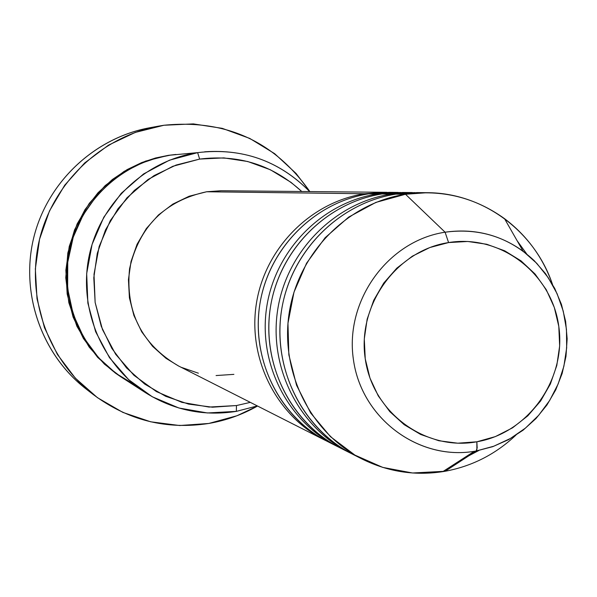 <?xml version="1.0" encoding="UTF-8"?>
<svg xmlns="http://www.w3.org/2000/svg" width="597" height="597" viewBox="0 0 597 597"><rect width="100%" height="100%" fill="white"/><g stroke="black" fill="none" stroke-linecap="round" stroke-linejoin="round"><path stroke-width="0.9" d="M427.131 192.697C483.055 192.697 535.031 231.382 552.643 284.873C543.195 257.77 527.151 235.696 504.51 218.644C474.884 197.383 441.877 189.256 405.49 194.264L427.131 192.697L417.191 192.6L395.886 194.144L405.49 194.264L445.086 232.203L448.586 242.569C500.577 233.949 551.874 273.501 558.799 326.41C566.486 379.192 528.442 433.056 476.861 441.795C425.407 451.317 372.692 412.669 365.245 358.842C357.021 305.149 396.49 250.389 448.586 242.569L445.086 232.203C387.826 240.74 344.402 300.925 353.469 359.946C361.678 419.109 419.669 461.511 476.16 451.004L477.167 447.907L476.861 441.795L457.765 443.198L438.802 440.735L420.691 434.482L404.154 424.661L389.826 411.646L378.274 395.915L369.968 378.088L365.245 358.842L364.289 338.939L367.155 319.164L373.722 300.298L383.737 283.075L396.789 268.172L412.378 256.165L429.87 247.524L448.586 242.569L467.794 241.472L486.742 244.263L504.711 250.815L521.017 260.859L535.046 273.993L546.27 289.709L554.292 307.403L558.799 326.41L559.65 345.999L556.8 365.446L550.374 384.013L540.598 401.012L527.838 415.803L512.569 427.818L495.368 436.594L476.861 441.795L476.884 449.713L476.16 451.004L474.294 451.317C417.982 460.735 360.998 417.863 353.334 358.976C344.835 300.224 388.177 240.703 445.086 232.203L405.49 194.264L375.879 202.405L348.626 217.129L325.119 237.733L306.582 263.18L293.978 292.187L287.963 323.268L288.844 354.834L296.56 385.266L310.686 413.012L330.484 436.683L354.916 455.101L382.722 467.391L412.505 472.988L445.123 471.264L476.16 451.004L445.123 471.264C416.191 476.16 388.528 472.093 362.14 459.048C310.44 433.012 279.583 371.252 289.366 311.776C298.97 252.277 347.984 203.025 405.49 194.264L395.886 194.144C339.29 202.764 291.075 251.188 281.635 309.701C272.016 368.177 302.38 428.922 353.267 454.556L362.14 459.048M183.488 153.944L197.629 152.638L199.637 159.086C238.793 154.227 272.836 165.033 301.769 191.503L290.955 182.309L270.389 169.764L247.725 161.511L223.838 157.892L199.637 159.086L176.055 165.063L154.026 175.615L134.415 190.361L118.012 208.719L105.468 229.979L97.289 253.315L93.796 277.792L95.139 302.448L101.244 326.298L111.855 348.409L126.549 367.931L144.728 384.095L165.66 396.304L188.533 404.094L212.442 407.206L236.479 405.55L236.322 411.37L257.352 405.93L236.322 411.37L236.479 405.55L209.002 407.057L181.854 402.341L156.407 391.587L133.952 375.304L115.661 354.29L102.49 329.581L95.139 302.448L94.005 274.262L99.154 246.486L110.333 220.562L126.952 197.823L148.138 179.421L172.794 166.294L199.637 159.086L197.629 152.638L169.444 160.197L143.541 173.973L121.288 193.286L103.826 217.174L92.087 244.397L86.677 273.568L87.871 303.164L95.602 331.671L109.445 357.61L128.661 379.67L152.25 396.751L178.973 408.027L207.472 412.967L236.322 411.37C203.987 416.46 173.839 410.311 145.869 392.916C101.52 364.506 77.953 307.671 89.311 255.113C100.58 202.532 145.467 160.347 197.629 152.638L170.182 155.175C121.758 162.324 80.155 201.383 69.722 250.053C59.215 298.709 81.073 351.357 122.251 377.737L145.869 392.916M89.654 391.662C42.865 357.775 19.746 294.903 33.708 237.8C47.618 180.682 97.095 135.526 154.242 127.004M121.564 377.289L115.311 373.058L97.669 357.394L83.408 338.499L73.103 317.089L67.17 294L65.864 270.15L69.23 246.471L77.147 223.897L89.296 203.331L105.199 185.57L124.206 171.317L145.564 161.108L168.436 155.332L175.861 154.466M398.259 192.421L389.244 192.338L368.901 193.801C314.865 202.017 268.889 248.136 259.911 303.851C250.755 359.551 279.747 417.437 328.343 441.914L336.387 445.996C287.053 421.146 257.613 362.334 266.919 305.739C276.045 249.121 322.746 202.256 377.61 193.913L368.901 193.801L377.61 193.913L400.565 192.465M377.61 193.913C322.343 202.308 275.418 249.815 266.732 306.918C257.844 363.998 288.329 422.915 338.447 447.019L336.387 445.996M178.57 365.991L165.973 358.304L152.556 346.312L141.72 331.85L133.9 315.485L129.415 297.851L128.437 279.635L131.019 261.546L137.056 244.3L146.317 228.584L158.421 214.995L172.899 204.07L189.174 196.226L206.614 191.764C164.862 200.823 139.176 226.494 129.549 268.784C125.34 311.925 141.608 344.29 178.339 365.879L324.41 439.929C276.18 415.631 247.404 358.193 256.486 302.933C265.396 247.651 311.022 201.898 364.648 193.749L206.614 191.764L221.33 190.741M364.648 193.749L384.841 192.294L221.077 190.734L206.614 191.764L364.648 193.749C310.641 201.95 264.799 248.307 256.307 304.06C247.628 359.782 277.396 417.318 326.38 440.899L324.41 439.929M158.362 126.176L149.757 127.751C94.423 137.817 47.267 182.242 33.708 237.8C20.149 293.358 41.551 354.514 86.028 388.938L92.931 394.296M208.786 423.467C166.459 429.967 127.959 420.34 93.289 394.565C47.603 359.207 25.619 296.351 39.551 239.225C53.491 182.107 101.96 136.437 158.802 126.101L163.906 125.258C225.673 119.094 274.329 141.198 309.858 191.577L296.06 173.451L274.627 153.645L249.718 138.407L222.256 128.348L193.286 123.892L163.906 125.258L135.273 132.422L108.505 145.146L84.67 162.959L64.73 185.182L49.484 210.942L39.551 239.225L35.342 268.904L37.007 298.791L44.469 327.701L57.424 354.491L75.319 378.117L97.438 397.669L122.885 412.408L150.653 421.795L179.66 425.519L208.786 423.467L236.934 415.758L257.531 406.027C242.292 414.669 226.047 420.482 208.786 423.467M412.34 192.555L402.878 192.465L382.065 193.965C326.783 202.383 279.709 249.628 270.508 306.701C261.12 363.76 290.791 423.042 340.506 448.086L348.947 452.362C298.455 426.93 268.322 366.685 277.866 308.686C287.224 250.658 335.051 202.637 391.207 194.085L382.065 193.965L391.207 194.085L414.758 192.6M391.207 194.085C334.633 202.689 286.567 251.389 277.665 309.925C268.568 368.439 299.798 428.788 351.111 453.436L348.947 452.362M468.973 455.698L478.876 450.466M526.763 254.031L517.099 240.681M445.123 471.264C472.152 466.235 495.771 454.16 515.995 435.041C495.771 454.16 472.152 466.235 445.123 471.264L444.108 470.794M445.086 232.203C473.727 228.158 499.734 234.494 523.121 251.225L534.263 260.695C509.077 237.166 479.354 227.673 445.086 232.203M121.504 377.252L104.482 364.2L89.184 347.103L76.916 326.313L68.849 302.739L65.767 277.754L67.834 252.964L74.558 229.875L84.998 209.607L97.983 192.771L112.363 179.496L127.183 169.57L141.743 162.563L155.586 157.981L168.436 155.332L175.936 154.459M204.711 151.787C245.904 149.011 280.888 162.272 309.656 191.577C278.806 160.392 241.464 147.414 197.629 152.638L170.182 155.175L156.653 158.004L142.049 162.974L126.691 170.66L111.132 181.63L96.236 196.338L83.147 214.972L73.215 237.24L67.737 262.27L67.64 288.597L73.207 314.403L83.923 337.924L98.647 357.812L115.915 373.364L134.273 384.513M236.479 405.55L250.322 402.371L236.479 405.55M233.897 374.364L216.077 375.55M198.368 373.2L181.443 367.379M384.841 192.294L387.035 192.331M395.886 194.144C341.469 202.48 294.522 247.494 282.836 303.276C271.045 359.043 295.896 418.975 342.335 448.332M382.065 193.965C328.917 202.099 283.09 246.001 271.68 300.41C260.18 354.805 284.426 413.281 329.768 441.974M368.901 193.801C316.97 201.741 272.21 244.576 261.061 297.679C249.822 350.76 273.493 407.855 317.798 435.914M476.16 451.004L492.779 446.653L508.54 439.661L523.062 430.213L535.972 418.557L546.964 404.975L555.762 389.819L562.158 373.461L565.986 356.312L567.15 338.798L565.628 321.35L561.449 304.403L554.71 288.381L545.568 273.687L534.263 260.695M442.765 471.66L474.294 451.317M504.51 218.644L523.121 251.225L536.778 263.344L548.21 277.657L557.105 293.731L563.24 311.119L566.456 329.343L566.672 347.879L563.889 366.237L558.18 383.908L549.71 400.4L538.71 415.266L525.464 428.086L510.345 438.504L493.756 446.22L476.175 450.989"/></g></svg>
